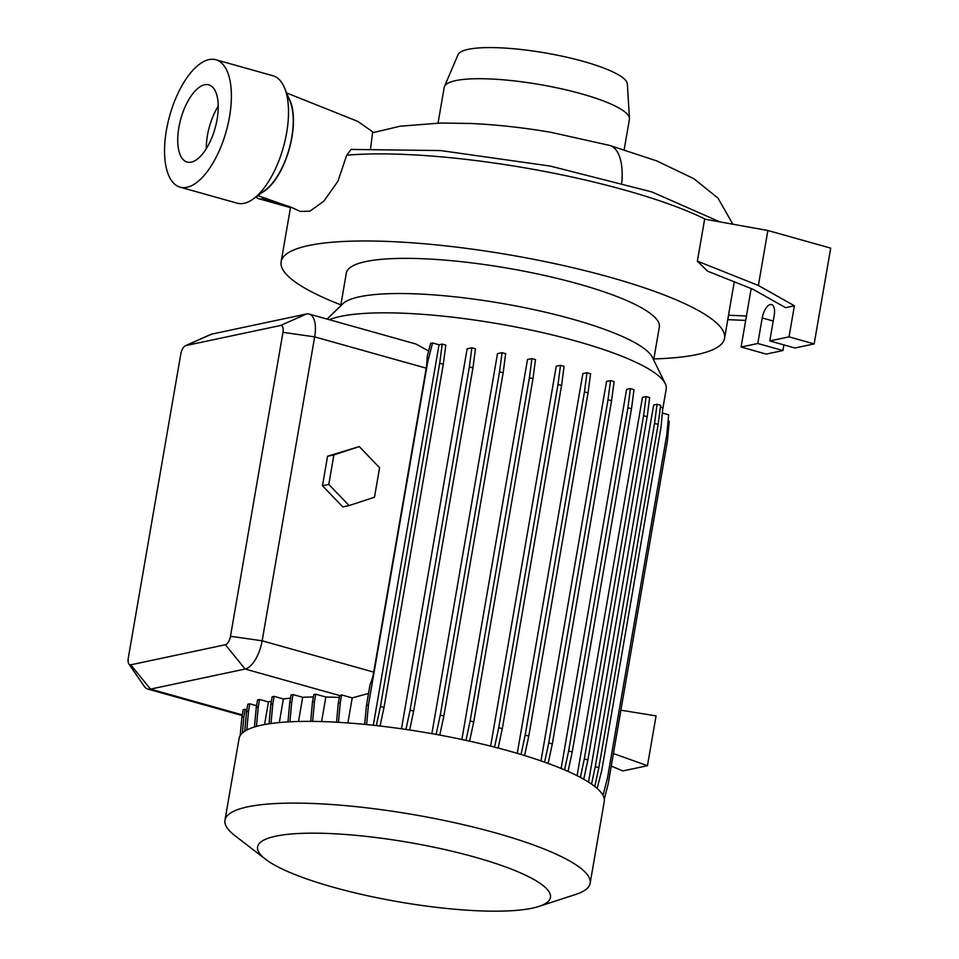 <?xml version="1.0" encoding="UTF-8"?>
<svg xmlns="http://www.w3.org/2000/svg" width="959" height="959" viewBox="0 0 959 959"><rect width="100%" height="100%" fill="white"/><g stroke="black" fill="none" stroke-linecap="round" stroke-linejoin="round"><path stroke-width="1.44" d="M261.963 192.543A53.332 23.627 -74.3 0 0 291.944 137.281A53.332 23.627 -74.3 0 0 288.575 97.734M719.885 221.877L651.856 191.932L550.298 166.087L440.72 150.575L351.09 149.412L346.69 155.202L337.952 181.215L323.794 201.222L309.841 211.22L300.095 211.388L291.896 207.564L257.743 195.648M732.868 224.214L718.015 198.141L693.896 178.722L656.699 160.896L609.768 145.444L551.317 132.39C523.662 127.631 496.726 124.658 470.533 123.471L440.565 123.028L400.071 126.216L372.512 132.786L370.642 148.249M327.139 319.095L342.723 303.871A158.822 32.21 9.8 0 1 572.463 319.143A158.822 32.21 9.8 0 1 652.408 357.359L665.246 383.612A176.12 35.711 9.8 0 1 666.193 389.03L662.645 409.589M340.673 305.873L346.343 273.015A158.822 32.21 9.8 0 1 578.541 283.972A158.822 32.21 9.8 0 1 659.336 327.079L653.666 359.937M329.357 319.719A176.12 35.711 9.8 0 1 576.587 341.236A176.12 35.711 9.8 0 1 665.246 383.612M265.487 859.204L234.823 835.577A185.291 37.569 9.8 0 1 224.969 820.197A185.291 37.569 9.8 0 1 495.863 832.987A185.291 37.569 9.8 0 1 590.133 883.275A185.291 37.569 9.8 0 1 575.688 894.447L538.874 906.435A148.609 30.137 9.8 0 1 333.193 887.207A148.609 30.137 9.8 0 1 265.487 859.204A148.609 30.137 9.8 0 1 309.721 833.179A148.609 30.137 9.8 0 1 474.849 857.13A148.609 30.137 9.8 0 1 538.874 906.435M224.969 820.197L239.079 738.466A185.291 37.569 9.8 0 1 509.972 751.257A185.291 37.569 9.8 0 1 604.254 801.544L590.133 883.275M340.841 304.854A224.993 45.624 9.8 0 1 281.131 261.747A224.993 45.624 9.8 0 1 610.08 277.271A224.993 45.624 9.8 0 1 724.548 338.335A224.993 45.624 9.8 0 1 653.846 358.918M438.047 123.088L444.221 87.377A93.97 19.06 9.8 0 1 444.473 86.502A93.97 19.06 9.8 0 1 581.598 93.862A93.97 19.06 9.8 0 1 629.452 118.448A93.97 19.06 9.8 0 1 629.404 119.372L624.177 149.676M444.473 86.502L458.018 54.723A86.022 17.442 9.8 0 1 583.552 61.46A86.022 17.442 9.8 0 1 627.366 83.972L629.452 118.448M186.945 187.305A66.171 29.321 105.7 0 1 180.1 187.161A66.171 29.321 105.7 0 1 167.897 122.836A66.171 29.321 105.7 0 1 209.002 59.602A66.171 29.321 105.7 0 1 215.859 59.734A66.171 29.321 105.7 0 1 228.05 124.071A66.171 29.321 105.7 0 1 186.945 187.305M215.859 59.734L272.967 75.761A66.171 29.321 105.7 0 1 284.583 88A66.171 29.321 105.7 0 1 283.325 147.398A66.171 29.321 105.7 0 1 253.5 198.777A66.171 29.321 105.7 0 1 244.065 203.332A66.171 29.321 105.7 0 1 237.221 203.188L180.1 187.161M204.663 84.752A40.098 17.765 105.7 0 1 208.81 84.836A40.098 17.765 105.7 0 1 216.207 123.819A40.098 17.765 105.7 0 1 191.297 162.143A40.098 17.765 105.7 0 1 187.137 162.059A40.098 17.765 105.7 0 1 179.753 123.076A40.098 17.765 105.7 0 1 204.663 84.752M404.039 340.673L413.461 343.322M428.625 351.018L415.786 343.969L309.194 314.061A26.468 11.724 105.7 0 1 314.66 336.873L262.155 640.804A26.468 11.724 105.7 0 1 245.132 669.034L150.515 689.113A26.468 11.724 105.7 0 1 147.77 689.065A26.468 11.724 105.7 0 1 144.306 686.392L128.902 664.012A7.936 3.512 -74.3 0 0 130.76 664.827L225.377 644.736A7.936 3.512 -74.3 0 0 230.484 636.273L282.977 332.329A7.936 3.512 -74.3 0 0 280.519 325.485L185.902 345.564A7.936 3.512 -74.3 0 0 185.423 345.731A7.936 3.512 -74.3 0 0 180.795 354.027L128.302 657.97A7.936 3.512 -74.3 0 0 128.902 664.012M405.945 729.439L410.08 710.151L469.359 366.925L471.864 347.793L467.129 348.8L401.485 728.792M436.129 734.402L440.277 715.018L499.555 371.804L502.06 352.672L497.505 353.631L431.874 733.647M465.966 740.36L470.126 720.928L529.404 377.714L531.909 358.57L527.51 359.505L461.878 739.485M494.556 747.121L498.716 727.689L557.994 384.475L560.5 365.343L556.244 366.242L490.636 746.126M613.412 753.546L647.457 765.702L622.859 770.928L611.243 766.097M647.457 765.702L656.064 715.894L620.905 710.199M287.964 721.911L289.762 702.515L291.74 702.096L293.034 694.58L302.696 697.289A176.12 35.711 9.8 0 1 313.365 696.989M302.696 697.289L298.513 721.48M521.037 754.457L525.172 735.109L584.463 391.883L586.968 372.751L582.856 373.626L517.261 753.342M544.616 762.153L548.728 742.949L608.006 399.723L610.511 380.591L606.544 381.442L540.996 760.883M564.575 769.909L568.627 750.981L627.917 407.755L630.411 388.623L626.599 389.438L561.135 768.459M580.363 777.377L584.307 758.953L643.585 415.738L646.09 396.606L642.458 397.374L577.114 775.699M591.535 784.078L595.263 766.637L654.541 423.422L657.047 404.29L653.654 405.01L588.514 782.076M269.035 723.805L270.834 704.29L272.812 703.87L274.118 696.366L283.385 698.967A176.12 35.711 9.8 0 1 290.517 698.14M283.385 698.967L279.309 722.571M254.471 726.982L256.281 707.406L258.259 706.987L259.553 699.483L268.448 701.976A176.12 35.711 9.8 0 1 271.373 701.197M268.448 701.976L264.552 724.56M310.692 721.372L312.478 702.12L314.456 701.7L315.751 694.184L325.844 697.025A176.12 35.711 9.8 0 1 339.282 697.445M325.844 697.025L321.601 721.564M349.088 505.561L342.783 506.903L322.476 485.745L327.57 456.244L359.277 446.57L379.584 467.728L374.489 497.23L349.088 505.561L328.793 484.403L333.888 454.914L359.277 446.57M432.557 342.962L430.579 343.382L427.258 356.328L426.911 362.022A26.468 11.724 105.7 0 1 426.216 368.172L373.71 672.115A26.468 11.724 105.7 0 1 370.03 684.75L366.446 705.488L368.424 705.069L427.714 361.855L432.557 342.962L439.03 344.784L373.315 725.256M185.423 345.731L210.225 334.631A26.468 11.724 105.7 0 1 211.843 334.092L306.46 314.001A26.468 11.724 105.7 0 1 309.194 314.061M341.62 694.927A26.468 11.724 105.7 0 1 339.75 695.575L338.299 703.115L340.277 702.695L341.62 694.927L352.217 697.9L368.532 693.429M315.751 694.184L313.773 694.616L312.478 702.12M245.156 709.288L243.178 709.708L241.884 717.212L243.862 716.793L245.156 709.288L246.871 709.768M249.808 703.822L247.83 704.254L246.523 711.758L248.513 711.338L249.808 703.822L256.568 705.728M259.553 699.483L257.575 699.902L256.281 707.406M274.118 696.366L272.128 696.785L270.834 704.29M293.034 694.58L291.057 694.999L289.762 702.515M284.583 88L290.109 101.498A52.937 23.46 105.7 0 1 289.103 149.017A52.937 23.46 105.7 0 1 265.247 190.122L253.5 198.777M206.293 148.717A40.098 17.765 105.7 0 1 218.22 106.197M789.029 336.861L794.4 305.789L785.565 307.659L752.935 289.258L707.574 271.157L697.385 261.136L704.637 219.143L767.871 230.508L830.698 248.129L814.155 343.909L794.915 347.997L769.789 340.948L789.029 336.861L814.155 343.909M734.258 281.814L728.492 315.247A224.993 45.624 9.8 0 1 728.372 316.206L724.548 338.335M352.217 697.9L347.889 722.93M322.476 485.745L328.793 484.403M327.57 456.244L333.888 454.914M751.185 288.563L741.091 347.038L757.802 343.49L782.94 350.538L783.911 344.904M757.802 343.49L762.213 317.944A12.575 5.574 105.7 0 1 771.599 304.566A12.575 5.574 105.7 0 1 774.201 315.403L769.789 340.948M741.091 347.038L766.217 354.087L782.94 350.538M794.4 305.789L758.377 285.482L767.871 230.508M728.492 315.247L746.45 315.967M745.694 320.378L727.773 319.671M758.377 285.482L697.385 261.136M244.725 731.237L246.523 711.758M246.775 730.051L248.513 711.338M336.537 722.199L338.299 703.115M338.467 722.307L340.277 702.695M271.001 723.53L272.812 703.87M256.461 726.407L258.259 706.987M289.918 721.803L291.74 702.096M240.182 735.601L241.884 717.212M242.363 733.036L243.862 716.793M312.634 721.384L314.456 701.7M380.052 726.011L384.02 707.466L443.31 364.24L445.803 345.108L442.219 344.101L439.03 344.784M364.696 724.369L366.446 705.488M376.336 725.591L380.435 706.459L384.02 707.466M380.435 706.459L439.713 363.245L443.31 364.24M439.713 363.245L442.219 344.101M366.626 724.56L368.424 705.069M426.911 362.022L427.714 361.855M604.29 799.123L608.126 784.174L667.404 440.948L669.238 421.217L668.075 420.893M583.767 779.235L587.891 759.96L647.169 416.745L649.675 397.613L646.09 396.606M584.307 758.953L587.891 759.96M643.585 415.738L647.169 416.745M498.153 748.044L502.3 728.696L561.578 385.482L564.084 366.338L560.5 365.343M498.716 727.689L502.3 728.696M557.994 384.475L561.578 385.482M597.145 788.43L601.713 770.628L661.003 427.402L662.825 407.671L660.415 407M657.047 404.29L660.631 405.297L658.138 424.429L598.848 767.644L594.82 786.488M595.263 766.637L598.848 767.644M654.541 423.422L658.138 424.429M548.14 763.424L552.312 743.956L611.59 400.73L614.096 381.598L610.511 380.591M548.728 742.949L552.312 743.956M608.006 399.723L611.59 400.73M439.785 735.085L443.861 716.025L503.151 372.811L505.645 353.679L502.06 352.672M440.277 715.018L443.861 716.025M499.555 371.804L503.151 372.811M603.007 795.383L607.527 777.773L666.817 434.547L668.639 414.815L662.321 413.041M568.064 771.42L572.223 751.988L631.501 408.762L634.007 389.63L630.411 388.623M568.627 750.981L572.223 751.988M627.917 407.755L631.501 408.762M469.598 741.163L473.71 721.935L532.988 378.709L535.494 359.577L531.909 358.57M470.126 720.928L473.71 721.935M529.404 377.714L532.988 378.709M409.637 729.991L413.665 711.158L472.943 367.932L475.448 348.8L471.864 347.793M410.08 710.151L413.665 711.158M469.359 366.925L472.943 367.932M524.609 755.548L528.769 736.116L588.047 392.89L590.552 373.758L586.968 372.751M525.172 735.109L528.769 736.116M584.463 391.883L588.047 392.89M256.029 196.919A29.118 12.899 -74.3 0 0 259.002 198.801A29.118 12.899 -74.3 0 0 262.011 198.861L265.715 198.069M346.69 155.202A224.993 45.624 9.8 0 1 625.124 190.182A224.993 45.624 9.8 0 1 705.524 219.299M282.977 332.329L314.66 336.873L426.216 368.172M230.484 636.273L262.155 640.804L373.71 672.115M130.76 664.827L150.515 689.113L242.279 714.875M225.377 644.736L245.132 669.034L339.75 695.575M609.672 145.42A53.332 23.603 105.7 0 1 621.792 182.857M211.843 334.092L185.902 345.564M306.46 314.001L280.519 325.485M762.213 317.944L773.23 321.037M289.582 206.593L262.011 198.861M286.609 92.951L357.599 121.314L373.566 132.426M281.131 261.747L290.589 207.012M147.77 689.065L242.171 715.546M290.481 207.635L259.002 198.801"/></g></svg>
